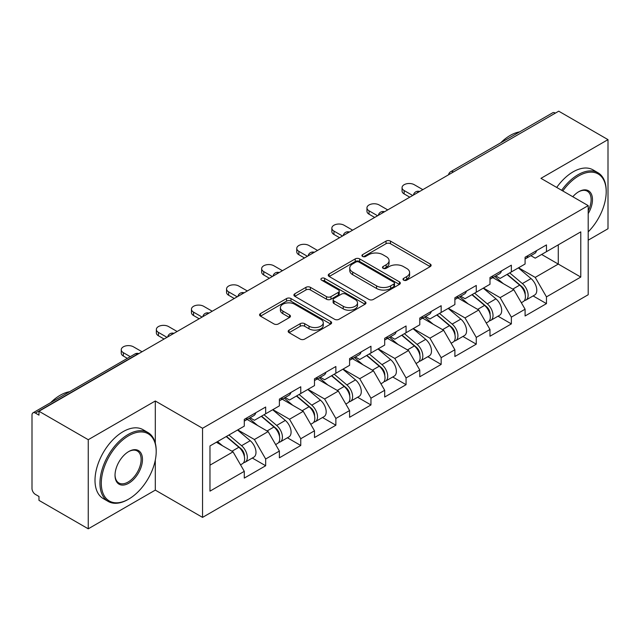 <?xml version="1.0" encoding="UTF-8"?>
<svg xmlns="http://www.w3.org/2000/svg" width="640" height="640" viewBox="0 0 640 640"><rect width="100%" height="100%" fill="white"/><g stroke="black" fill="none" stroke-linecap="round" stroke-linejoin="round"><path stroke-width="0.96" d="M403.648 280.16A2.184 1.264 0 0 0 406.744 280.16L430.208 266.608A3.12 1.8 0 0 0 431.12 265.336A3.12 1.8 0 0 0 430.208 264.056L390.456 241.104A3.12 1.8 0 0 0 386.04 241.104L362.576 254.656A2.184 1.264 0 0 0 361.928 255.544A2.184 1.264 0 0 0 362.576 256.44A2.184 1.264 0 0 0 365.664 256.44L368.704 254.688A9.992 5.768 0 0 1 382.832 254.688L386.152 256.6A9.992 5.768 0 0 1 389.072 260.68A9.992 5.768 0 0 1 386.152 264.76L383.112 266.512A2.184 1.264 0 0 0 382.472 267.408A2.184 1.264 0 0 0 383.112 268.296A2.184 1.264 0 0 0 386.2 268.296L389.24 266.544A9.992 5.768 0 0 1 403.376 266.544L406.688 268.456A9.992 5.768 0 0 1 409.616 272.536A9.992 5.768 0 0 1 406.688 276.616L403.648 278.368A2.184 1.264 0 0 0 403.008 279.264A2.184 1.264 0 0 0 403.648 280.16L403.648 278.368M289.08 330.112A3.12 1.8 0 0 0 288.168 331.384A3.12 1.8 0 0 0 289.08 332.656L300.24 339.096A3.12 1.8 0 0 0 304.656 339.096L330.712 324.048A3.12 1.8 0 0 0 331.632 322.776A3.12 1.8 0 0 0 330.712 321.504L290.96 298.552A3.12 1.8 0 0 0 286.544 298.552L260.48 313.592A3.12 1.8 0 0 0 259.568 314.872A3.12 1.8 0 0 0 260.48 316.144L273.952 323.928A3.12 1.8 0 0 0 278.376 323.928L289.528 317.488A3.12 1.8 0 0 0 290.44 316.208A3.12 1.8 0 0 0 289.528 314.936L282.848 311.08A8.352 4.824 0 0 1 280.4 307.664A8.352 4.824 0 0 1 285.552 303.208A8.352 4.824 0 0 1 294.664 304.256L320.832 319.368A8.352 4.824 0 0 1 323.28 322.776A8.352 4.824 0 0 1 318.12 327.232A8.352 4.824 0 0 1 309.016 326.184L304.656 323.672A3.12 1.8 0 0 0 300.24 323.672L289.08 330.112L289.08 332.656M155.304 400.992L88.248 439.704L38.976 411.256L558.728 111.184L608 139.632L540.952 178.344L588.2 205.624L202.552 428.272L155.304 400.992L155.304 443.12M368.92 299.44A3.12 1.8 0 0 0 373.336 299.44L399.4 284.4A3.12 1.8 0 0 0 400.312 283.12A3.12 1.8 0 0 0 399.4 281.848L359.648 258.896A3.12 1.8 0 0 0 355.232 258.896L329.168 273.944A3.12 1.8 0 0 0 328.256 275.216A3.12 1.8 0 0 0 329.168 276.488L368.92 299.44M322.424 280.632A2.184 1.264 0 0 1 324.64 280.936L324.64 278.336L365.056 301.672A3.12 1.8 0 0 1 365.968 302.952A3.12 1.8 0 0 1 365.056 304.224L339 319.272A3.12 1.8 0 0 1 334.576 319.272L294.824 296.32L294.824 293.768A3.12 1.8 0 0 0 293.912 295.04A3.12 1.8 0 0 0 294.824 296.32M294.824 293.768L305.976 287.328A3.12 1.8 0 0 1 310.392 287.328L326.52 296.64A3.12 1.8 0 0 0 330.936 296.64L338.336 292.368A3.12 1.8 0 0 0 339.248 291.088A3.12 1.8 0 0 0 338.336 289.816L321.552 280.128A2.184 1.264 0 0 1 320.912 279.232A2.184 1.264 0 0 1 322.256 278.064A2.184 1.264 0 0 1 324.64 278.336M88.248 439.704L88.248 528.816L155.304 490.112L202.552 517.384L202.552 428.272M202.552 517.384L588.2 294.736L588.2 205.624M252.312 458.04L265.664 465.752L265.664 459L254.416 439.512L237.76 429.896M265.664 465.752L244.288 478.088L244.288 471.336L209.976 491.144L209.976 445.944L244.288 426.128L244.288 419.376L265.664 407.032L265.664 413.792L279.384 405.864L279.384 399.112L300.76 386.768L300.76 393.528L314.488 385.6L314.488 378.848L335.864 366.504L335.864 373.256L349.584 365.336L349.584 358.584L370.96 346.24L370.96 352.992L384.688 345.072L384.688 338.312L406.064 325.976L406.064 332.728L419.784 324.808L419.784 318.048L441.16 305.712L441.16 312.464L454.888 304.544L454.888 297.784L476.264 285.448L476.264 292.2L489.984 284.28L489.984 277.52L511.36 265.184L511.36 271.936L525.088 264.008L525.088 257.256L546.464 244.912L546.464 251.672L580.776 231.864L580.776 277.064L546.464 296.88L535.216 277.392L518.56 267.776M533.112 295.928L546.464 303.632L546.464 296.88M546.464 303.632L525.088 315.976L525.088 309.216L511.36 317.144L500.112 297.656L483.464 288.04M498.016 316.192L511.36 323.896L511.36 317.144M511.36 323.896L489.984 336.24L489.984 329.48L476.264 337.408L465.016 317.92L448.36 308.312M462.912 336.456L476.264 344.16L476.264 337.408M476.264 344.16L454.888 356.504L454.888 349.752L441.16 357.672L429.912 338.184L413.264 328.576M427.816 356.72L441.16 364.424L441.16 357.672M441.16 364.424L419.784 376.768L419.784 370.016L406.064 377.936L394.816 358.448L378.16 348.84M392.712 376.984L406.064 384.688L406.064 377.936M406.064 384.688L384.688 397.032L384.688 390.28L370.96 398.2L359.712 378.72L343.064 369.104M357.616 397.248L370.96 404.96L370.96 398.2M370.96 404.96L349.584 417.296L349.584 410.544L335.864 418.464L324.616 398.984L307.96 389.368M322.512 417.512L335.864 425.224L335.864 418.464M335.864 425.224L314.488 437.56L314.488 430.808L300.76 438.728L289.512 419.248L272.864 409.632M287.416 437.776L300.76 445.488L300.76 438.728M300.76 445.488L279.384 457.824L279.384 451.072L265.664 459M250.064 417.776L254.416 420.288L265.664 413.792M254.416 439.512L268.136 431.584L247.136 419.464M279.384 451.072L268.136 431.584M285.16 397.512L289.512 400.016L300.76 393.528M289.512 419.248L303.24 411.32L282.24 399.2M314.488 430.808L303.24 411.32M320.264 377.24L324.616 379.752L335.864 373.256M324.616 398.984L338.336 391.056L317.336 378.936M349.584 410.544L338.336 391.056M355.36 356.976L359.712 359.488L370.96 352.992M359.712 378.72L373.44 370.792L352.44 358.664M384.688 390.28L373.44 370.792M390.464 336.712L394.816 339.224L406.064 332.728M394.816 358.448L408.536 350.528L387.536 338.4M419.784 370.016L408.536 350.528M425.56 316.448L429.912 318.96L441.16 312.464M429.912 338.184L443.64 330.264L422.64 318.136M454.888 349.752L443.64 330.264M460.664 296.184L465.016 298.696L476.264 292.2M465.016 317.92L478.736 310L457.736 297.872M489.984 329.48L478.736 310M495.76 275.92L500.112 278.432L511.36 271.936M500.112 297.656L513.84 289.736L492.84 277.608M525.088 309.216L513.84 289.736M555.352 113.128L453.424 171.976M451.992 172.808A4.776 2.752 120 0 1 453.2 171.848A4.776 2.752 60 0 0 450.816 171.608L552.736 112.76A4.776 2.752 60 0 1 555.128 113M530.864 255.656L535.216 258.168L546.464 251.672M535.216 277.392L558.272 264.08L558.272 244.848L580.776 231.864M541.624 254.464L580.776 277.064M588.2 240.176L608 228.744L608 139.632M88.248 528.816L38.976 500.368L38.976 496.472L35.376 494.392A4.776 2.752 -120 0 1 32 488.552L32 415.024A4.776 2.752 -120 0 1 32.992 412.84A4.776 2.752 -120 0 1 35.376 413.072L38.976 415.152L38.976 411.256M209.976 465.168L233.04 451.848L216.384 442.24M244.288 471.336L233.04 451.848M155.304 490.112L155.304 460.096M404.528 280.464L406.688 279.216A9.992 5.768 0 0 0 409.616 275.136L409.616 272.536M389.072 260.68L389.072 263.28A9.992 5.768 0 0 1 386.152 267.36L383.984 268.608M430.168 266.632L390.456 243.704A3.12 1.8 0 0 0 386.04 243.704L363.448 256.752M399.36 284.424L359.648 261.496A3.12 1.8 0 0 0 355.232 261.496L329.208 276.512M393.88 284.016A2.184 1.264 0 0 0 394.52 283.12A2.184 1.264 0 0 0 393.88 282.232L358.984 262.08A2.184 1.264 0 0 0 355.888 262.08L352.688 263.928A9.992 5.768 0 0 0 349.76 268.008A9.992 5.768 0 0 0 352.688 272.096L376.544 285.864A9.992 5.768 0 0 0 390.672 285.864L393.88 284.016L393.88 286.616A2.184 1.264 0 0 0 394.52 285.72L394.52 283.12M349.76 268.008L349.76 270.608A9.992 5.768 0 0 0 352.688 274.688L352.688 272.096M393.88 286.616L390.672 288.464A9.992 5.768 0 0 1 376.544 288.464L352.688 274.688M294.864 296.344L305.976 289.928L305.976 287.328M339.248 291.088L339.248 293.688A3.12 1.8 0 0 1 338.336 294.96L330.936 299.232A3.12 1.8 0 0 1 326.52 299.232L310.392 289.928A3.12 1.8 0 0 0 305.976 289.928M324.64 280.936L365.016 304.248M343.248 306.296A8.352 4.824 0 0 0 352.352 307.344A8.352 4.824 0 0 0 357.512 302.888A8.352 4.824 0 0 0 355.064 299.472L345.84 294.152A3.12 1.8 0 0 0 341.424 294.152L334.024 298.424A3.12 1.8 0 0 0 333.112 299.696A3.12 1.8 0 0 0 334.024 300.976L343.248 306.296L343.248 308.896A8.352 4.824 0 0 0 352.352 309.936A8.352 4.824 0 0 0 357.512 305.48L357.512 302.888M333.112 299.696L333.112 302.296A3.12 1.8 0 0 0 334.024 303.568L334.024 300.976M343.248 308.896L334.024 303.568M323.28 322.776L323.28 325.376A8.352 4.824 0 0 1 318.12 329.832A8.352 4.824 0 0 1 309.016 328.784L304.656 326.264A3.12 1.8 0 0 0 300.24 326.264L289.128 332.68M280.4 307.664L280.4 310.264A8.352 4.824 0 0 0 282.848 313.672L282.848 311.08M289.48 317.512L282.848 313.672M330.672 324.072L290.96 301.152A3.12 1.8 0 0 0 286.544 301.152L260.528 316.168M522.408 287.152L520.832 286.24M524.424 300.536A10.504 6.064 -120 0 0 525.952 300.064A10.504 6.064 -120 0 0 527.84 292.72A10.504 6.064 -120 0 0 522.368 283.576L509.704 272.896M525.952 300.064L534.616 295.056A10.504 6.064 -120 0 0 536.496 287.72A10.504 6.064 -120 0 0 531.032 278.576L518.368 267.888M507.264 274.304L521.712 286.488A6.36 3.672 60 0 1 525.144 294.328M521.336 302.72L523.248 301.616A10.504 6.064 -120 0 0 525.136 294.28A10.504 6.064 -120 0 0 519.672 285.136L507.008 274.448M503.352 283.68L494.808 276.472M422.824 189.64L414.272 184.704A7.16 4.136 0 0 0 406.472 183.808A7.16 4.136 0 0 0 402.056 187.632A7.16 4.136 0 0 0 404.152 190.552L404.152 193.928A7.16 4.136 180 0 1 402.056 191.008L402.056 187.632M525.208 257.192A10.504 6.064 60 0 1 525.088 257.6M409.776 197.176L404.152 193.928M527.904 255.632A10.504 6.064 60 0 1 525.952 258.488A10.504 6.064 60 0 1 525.088 258.848M536.568 250.632A10.504 6.064 60 0 1 534.616 253.488L525.952 258.488M412.696 195.488L404.152 190.552M588.2 231.872A38.824 22.416 120 0 0 606.2 191.72A38.824 22.416 120 0 0 578.752 175.872A38.824 22.416 120 0 0 562.816 190.96M561.656 190.296A39.776 22.968 -60 0 1 578.072 174.704A39.776 22.968 -60 0 1 597.96 172.736A39.776 22.968 -60 0 1 606.2 190.944L606.2 191.72M572.8 196.728A19.408 11.208 -60 0 1 578.752 191.72L578.752 191.72A19.408 11.208 -60 0 1 591.496 194.336A19.408 11.208 -60 0 1 588.2 213.608M588.2 210.84A18.456 10.656 120 0 0 587.304 191.2A18.456 10.656 120 0 0 578.408 191.92M500.664 142.832A39.776 22.968 -60 0 1 510.128 135.472A39.776 22.968 -60 0 1 519.584 131.904M556.704 187.44A39.776 22.968 -60 0 1 573.128 171.848A39.776 22.968 -60 0 1 593.016 169.872L597.96 172.736M128.752 435.68A38.824 22.416 120 0 0 101.296 483.224A38.824 22.416 120 0 0 128.752 499.072L128.072 499.464A39.776 22.968 -60 0 1 108.184 501.432A39.776 22.968 -60 0 1 102.088 469.56A39.776 22.968 -60 0 1 128.072 434.512A39.776 22.968 -60 0 1 147.96 432.536A39.776 22.968 -60 0 1 156.2 450.744L156.2 451.528A38.824 22.416 120 0 0 128.752 435.68M128.752 451.528L128.752 451.528A19.408 11.208 -60 0 1 142.472 459.448A19.408 11.208 -60 0 1 128.752 483.224A19.408 11.208 -60 0 1 115.024 475.296A19.408 11.208 -60 0 1 128.752 451.528L128.752 451.528M115.032 474.904A18.456 10.656 120 0 0 118.848 482.968A18.456 10.656 120 0 0 128.072 482.056A18.456 10.656 120 0 0 140.128 465.792A18.456 10.656 120 0 0 137.304 451A18.456 10.656 120 0 0 128.408 451.728M50.664 402.632A39.776 22.968 -60 0 1 60.128 395.28A39.776 22.968 -60 0 1 69.584 391.712M108.184 501.432L103.24 498.576A39.776 22.968 -60 0 1 97.144 466.704A39.776 22.968 -60 0 1 123.128 431.648A39.776 22.968 -60 0 1 143.016 429.68L147.96 432.536M128.072 499.464L128.752 499.072A38.824 22.416 120 0 0 156.2 451.528M487.312 307.416L485.736 306.504M489.32 320.8A10.504 6.064 -120 0 0 490.848 320.328A10.504 6.064 -120 0 0 492.736 312.992A10.504 6.064 -120 0 0 487.272 303.84L474.608 293.16M490.848 320.328L499.512 315.328A10.504 6.064 -120 0 0 501.4 307.984A10.504 6.064 -120 0 0 495.928 298.84L483.264 288.152M472.168 294.568L486.608 306.752A6.36 3.672 60 0 1 490.048 314.592M486.24 322.992L488.152 321.888A10.504 6.064 -120 0 0 490.04 314.544A10.504 6.064 -120 0 0 484.568 305.4L471.904 294.72M468.256 303.944L459.712 296.736M452.208 327.68L450.632 326.768M454.224 341.064A10.504 6.064 -120 0 0 455.752 340.592A10.504 6.064 -120 0 0 457.64 333.256A10.504 6.064 -120 0 0 452.168 324.104L439.504 313.424M455.752 340.592L464.416 335.592A10.504 6.064 -120 0 0 466.296 328.248A10.504 6.064 -120 0 0 460.832 319.104L448.168 308.424M437.064 314.832L451.512 327.016A6.36 3.672 60 0 1 454.944 334.856M451.136 343.256L453.048 342.152A10.504 6.064 -120 0 0 454.936 334.816A10.504 6.064 -120 0 0 449.472 325.664L436.808 314.984M433.152 324.208L424.608 317M417.112 347.944L415.536 347.032M419.12 361.328A10.504 6.064 -120 0 0 420.648 360.856A10.504 6.064 -120 0 0 422.536 353.52A10.504 6.064 -120 0 0 417.072 344.368L404.408 333.688M420.648 360.856L429.312 355.856A10.504 6.064 -120 0 0 431.2 348.52A10.504 6.064 -120 0 0 425.728 339.368L413.064 328.688M401.968 335.096L416.408 347.28A6.36 3.672 60 0 1 419.848 355.12M416.04 363.52L417.952 362.416A10.504 6.064 -120 0 0 419.84 355.08A10.504 6.064 -120 0 0 414.368 345.928L401.704 335.248M398.056 344.472L389.512 337.264M382.008 368.208L380.432 367.296M384.024 381.592A10.504 6.064 -120 0 0 385.552 381.12A10.504 6.064 -120 0 0 387.44 373.784A10.504 6.064 -120 0 0 381.968 364.632L369.304 353.952M385.552 381.12L394.216 376.12A10.504 6.064 -120 0 0 396.096 368.784A10.504 6.064 -120 0 0 390.632 359.632L377.968 348.952M366.864 355.36L381.312 367.544A6.36 3.672 60 0 1 384.744 375.384M380.936 383.784L382.848 382.68A10.504 6.064 -120 0 0 384.736 375.344A10.504 6.064 -120 0 0 379.272 366.192L366.608 355.512M362.952 364.736L354.408 357.528M346.912 388.472L345.336 387.56M348.92 401.856A10.504 6.064 -120 0 0 350.448 401.384A10.504 6.064 -120 0 0 352.336 394.048A10.504 6.064 -120 0 0 346.872 384.904L334.208 374.216M350.448 401.384L359.112 396.384A10.504 6.064 -120 0 0 361 389.048A10.504 6.064 -120 0 0 355.528 379.896L342.864 369.216M331.768 375.624L346.208 387.808A6.36 3.672 60 0 1 349.648 395.656M345.84 404.048L347.752 402.944A10.504 6.064 -120 0 0 349.64 395.608A10.504 6.064 -120 0 0 344.168 386.456L331.504 375.776M327.856 385.008L319.312 377.792M387.728 209.904L379.176 204.968A7.16 4.136 0 0 0 371.376 204.072A7.16 4.136 0 0 0 366.952 207.896A7.16 4.136 0 0 0 369.048 210.816L369.048 214.192A7.16 4.136 180 0 1 366.952 211.272L366.952 207.896M490.104 277.456A10.504 6.064 60 0 1 489.984 277.872M374.672 217.44L369.048 214.192M492.808 275.896A10.504 6.064 60 0 1 490.848 278.76A10.504 6.064 60 0 1 489.984 279.112M501.464 270.896A10.504 6.064 60 0 1 499.512 273.752L490.848 278.76M377.6 215.752L369.048 210.816M352.624 230.168L344.072 225.232A7.16 4.136 0 0 0 336.272 224.336A7.16 4.136 0 0 0 331.856 228.16A7.16 4.136 0 0 0 333.952 231.08L333.952 234.456A7.16 4.136 180 0 1 331.856 231.536L331.856 228.16M455.008 297.72A10.504 6.064 60 0 1 454.888 298.136M339.576 237.704L333.952 234.456M457.704 296.16A10.504 6.064 60 0 1 455.752 299.024A10.504 6.064 60 0 1 454.888 299.376M466.368 291.16A10.504 6.064 60 0 1 464.416 294.016L455.752 299.024M342.496 236.016L333.952 231.08M317.528 250.44L308.976 245.504A7.16 4.136 0 0 0 301.176 244.608A7.16 4.136 0 0 0 296.752 248.424A7.16 4.136 0 0 0 298.848 251.344L298.848 254.72A7.16 4.136 180 0 1 296.752 251.8L296.752 248.424M419.904 317.984A10.504 6.064 60 0 1 419.784 318.4M304.472 257.968L298.848 254.72M422.608 316.424A10.504 6.064 60 0 1 420.648 319.288A10.504 6.064 60 0 1 419.784 319.64M431.264 311.424A10.504 6.064 60 0 1 429.312 314.288L420.648 319.288M307.4 256.28L298.848 251.344M282.424 270.704L273.872 265.768A7.16 4.136 0 0 0 266.072 264.872A7.16 4.136 0 0 0 261.656 268.688A7.16 4.136 0 0 0 263.752 271.608L263.752 274.992A7.16 4.136 180 0 1 261.656 272.064L261.656 268.688M384.808 338.248A10.504 6.064 60 0 1 384.688 338.664M269.376 278.232L263.752 274.992M387.504 336.688A10.504 6.064 60 0 1 385.552 339.552A10.504 6.064 60 0 1 384.688 339.904M396.168 331.688A10.504 6.064 60 0 1 394.216 334.552L385.552 339.552M272.296 276.544L263.752 271.608M247.328 290.968L238.776 286.032A7.16 4.136 0 0 0 230.976 285.136A7.16 4.136 0 0 0 226.552 288.952A7.16 4.136 0 0 0 228.648 291.872L228.648 295.256A7.16 4.136 180 0 1 226.552 292.328L226.552 288.952M349.704 358.512A10.504 6.064 60 0 1 349.584 358.928M234.272 298.504L228.648 295.256M352.408 356.952A10.504 6.064 60 0 1 350.448 359.816A10.504 6.064 60 0 1 349.584 360.168M361.064 351.952A10.504 6.064 60 0 1 359.112 354.816L350.448 359.816M237.2 296.808L228.648 291.872M311.808 408.736L310.232 407.824M313.824 422.12A10.504 6.064 -120 0 0 315.352 421.648A10.504 6.064 -120 0 0 317.24 414.312A10.504 6.064 -120 0 0 311.768 405.168L299.104 394.48M315.352 421.648L324.016 416.648A10.504 6.064 -120 0 0 325.896 409.312A10.504 6.064 -120 0 0 320.432 400.16L307.768 389.48M296.664 395.888L311.112 408.08A6.36 3.672 60 0 1 314.544 415.92M310.736 424.312L312.648 423.208A10.504 6.064 -120 0 0 314.536 415.872A10.504 6.064 -120 0 0 309.072 406.72L296.408 396.04M292.752 405.272L284.208 398.056M212.224 311.232L203.672 306.296A7.16 4.136 0 0 0 195.872 305.4A7.16 4.136 0 0 0 191.456 309.216A7.16 4.136 0 0 0 193.552 312.144L193.552 315.52A7.16 4.136 180 0 1 191.456 312.592L191.456 309.216M314.608 378.776A10.504 6.064 60 0 1 314.488 379.192M199.176 318.768L193.552 315.52M317.304 377.216A10.504 6.064 60 0 1 315.352 380.08A10.504 6.064 60 0 1 314.488 380.44M325.968 372.216A10.504 6.064 60 0 1 324.016 375.08L315.352 380.08M202.096 317.08L193.552 312.144M276.712 429L275.136 428.096M278.72 442.392A10.504 6.064 -120 0 0 280.248 441.912A10.504 6.064 -120 0 0 282.136 434.576A10.504 6.064 -120 0 0 276.672 425.432L264.008 414.744M280.248 441.912L288.912 436.912A10.504 6.064 -120 0 0 290.8 429.576A10.504 6.064 -120 0 0 285.328 420.432L272.664 409.744M261.568 416.152L276.008 428.344A6.36 3.672 60 0 1 279.448 436.184M275.64 444.576L277.552 443.472A10.504 6.064 -120 0 0 279.44 436.136A10.504 6.064 -120 0 0 273.968 426.992L261.304 416.304M257.656 425.536L249.112 418.328M177.128 331.496L168.576 326.56A7.16 4.136 0 0 0 160.776 325.664A7.16 4.136 0 0 0 156.352 329.48A7.16 4.136 0 0 0 158.448 332.408L158.448 335.784A7.16 4.136 180 0 1 156.352 332.864L156.352 329.48M279.504 399.04A10.504 6.064 60 0 1 279.384 399.456M164.072 339.032L158.448 335.784M282.208 397.48A10.504 6.064 60 0 1 280.248 400.344A10.504 6.064 60 0 1 279.384 400.704M290.864 392.48A10.504 6.064 60 0 1 288.912 395.344L280.248 400.344M167 337.344L158.448 332.408M241.608 449.264L240.032 448.36M243.624 462.656A10.504 6.064 -120 0 0 245.152 462.176A10.504 6.064 -120 0 0 247.04 454.84A10.504 6.064 -120 0 0 241.568 445.696L228.904 435.008M245.152 462.176L253.816 457.176A10.504 6.064 -120 0 0 255.696 449.84A10.504 6.064 -120 0 0 250.232 440.696L237.568 430.008M226.464 436.416L240.912 448.608A6.36 3.672 60 0 1 244.344 456.448M240.536 464.84L242.448 463.736A10.504 6.064 -120 0 0 244.336 456.4A10.504 6.064 -120 0 0 238.872 447.256L226.208 436.568M222.552 445.8L217.544 441.568M142.024 351.76L133.472 346.824A7.16 4.136 0 0 0 125.672 345.928A7.16 4.136 0 0 0 121.256 349.744A7.16 4.136 0 0 0 123.352 352.672L123.352 356.048A7.16 4.136 180 0 1 121.256 353.128L121.256 349.744M244.408 419.304A10.504 6.064 60 0 1 244.288 419.72M127.352 358.36L123.352 356.048M247.104 417.752A10.504 6.064 60 0 1 245.152 420.608A10.504 6.064 60 0 1 244.288 420.968M255.768 412.744A10.504 6.064 60 0 1 253.816 415.608L245.152 420.608M130.28 356.672L123.352 352.672M137.528 354.36L137.304 354.232A4.776 2.752 -120 0 0 134.912 353.992L32.992 412.84M137.296 354.232L35.376 413.072M416.888 193.072A4.776 2.752 120 0 1 418.096 192.112A4.776 2.752 -60 0 1 419.312 191.672M381.792 213.336A4.776 2.752 120 0 1 383 212.376A4.776 2.752 -60 0 1 384.208 211.936M346.688 233.6A4.776 2.752 120 0 1 347.904 232.64A4.776 2.752 -60 0 1 349.112 232.2M311.592 253.864A4.776 2.752 120 0 1 312.8 252.904A4.776 2.752 -60 0 1 314.008 252.464M276.488 274.128A4.776 2.752 120 0 1 277.696 273.168A4.776 2.752 -60 0 1 278.912 272.728M241.392 294.392A4.776 2.752 120 0 1 242.6 293.432A4.776 2.752 -60 0 1 243.808 292.992M206.288 314.656A4.776 2.752 120 0 1 207.496 313.696A4.776 2.752 -60 0 1 208.712 313.256M171.192 334.92A4.776 2.752 120 0 1 172.4 333.96A4.776 2.752 -60 0 1 173.608 333.528M137.304 354.232A4.776 2.752 -60 0 1 138.512 353.792M406.688 279.216L406.688 276.616M383.112 268.296L383.112 266.512M386.152 267.36L386.152 264.76M362.576 256.44L362.576 254.656M386.04 243.704L386.04 241.104M390.456 243.704L390.456 241.104M430.208 266.608L430.208 264.056M329.168 276.488L329.168 273.944M355.232 261.496L355.232 258.896M359.648 261.496L359.648 258.896M399.4 284.4L399.4 281.848M376.544 288.464L376.544 285.864M390.672 288.464L390.672 285.864M310.392 289.928L310.392 287.328M326.52 299.232L326.52 296.64M330.936 299.232L330.936 296.64M338.336 294.96L338.336 292.368M365.056 304.224L365.056 301.672M300.24 326.264L300.24 323.672M304.656 326.264L304.656 323.672M309.016 328.784L309.016 326.184M289.528 317.488L289.528 314.936M260.48 316.144L260.48 313.592M286.544 301.152L286.544 298.552M290.96 301.152L290.96 298.552M330.712 324.048L330.712 321.504M522.368 283.576L531.032 278.576M512.768 289.12L519.672 285.136M487.272 303.84L495.928 298.84M477.672 309.384L484.568 305.4M452.168 324.104L460.832 319.104M442.568 329.648L449.472 325.664M417.072 344.368L425.728 339.368M407.472 349.912L414.368 345.928M381.968 364.632L390.632 359.632M372.368 370.176L379.272 366.192M346.872 384.904L355.528 379.896M337.272 390.44L344.168 386.456M311.768 405.168L320.432 400.16M302.168 410.704L309.072 406.72M276.672 425.432L285.328 420.432M267.072 430.968L273.968 426.992M241.568 445.696L250.232 440.696M231.968 451.232L238.872 447.256M450.816 171.608A4.776 4.776 0 0 0 448.52 174.808M419.632 191.488A4.776 4.776 0 0 0 413.416 195.072M384.528 211.752A4.776 4.776 0 0 0 378.32 215.336M349.432 232.016A4.776 4.776 0 0 0 343.216 235.6M314.328 252.28A4.776 4.776 0 0 0 308.12 255.864M279.232 272.544A4.776 4.776 0 0 0 273.016 276.128M244.128 292.808A4.776 4.776 0 0 0 237.92 296.4M209.032 313.072A4.776 4.776 0 0 0 202.816 316.664M173.928 333.344A4.776 4.776 0 0 0 167.72 336.928M138.832 353.608A4.776 4.776 0 0 0 134.912 353.992"/></g></svg>
